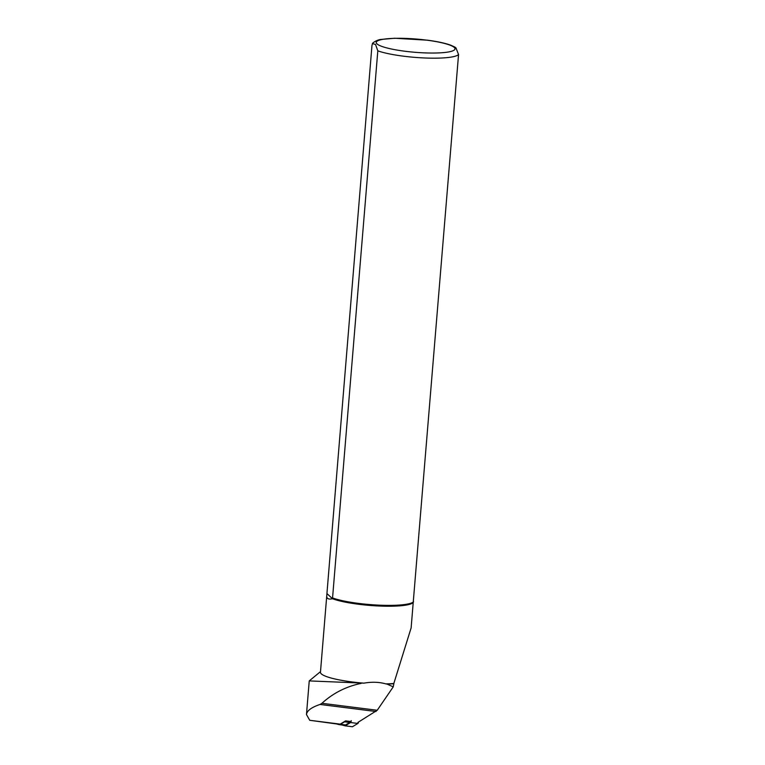 <?xml version="1.0" encoding="UTF-8"?>
<svg xmlns="http://www.w3.org/2000/svg" width="765" height="765" viewBox="0 0 765 765"><rect width="100%" height="100%" fill="white"/><g stroke="black" fill="none" stroke-linecap="round" stroke-linejoin="round"><path stroke-width="1.15" d="M339.23 724.302A7.028 2.716 -82.8 0 0 339.373 724.331A7.028 2.716 -82.8 0 0 340.195 724.13L345.608 720.869L351.116 721.567M357.896 722.428L377.222 710.264L393.239 686.855L393.86 683.709A43.672 7.344 -175.3 0 1 386.966 684.063L385.828 683.881C379.211 682.007 371.895 681.758 363.882 683.155L309.242 680.907L306.469 714.52L309.729 720.286L339.373 724.331M393.86 683.709L393.822 683.499A43.49 7.315 -175.3 0 1 385.828 683.881M363.882 683.155A43.49 7.315 -175.3 0 1 320.459 672.244L326.751 595.763C326.559 598.651 328.472 599.645 332.488 598.727L377.814 50.834L375.519 44.456L372.498 43.586L371.972 45.403L326.751 595.763M393.822 683.499L411.13 627.912L413.224 602.447A43.49 7.315 -175.3 0 1 378.675 605.995A43.49 7.315 -175.3 0 1 332.488 598.727L327.171 593.783M454.793 47.019L455.95 47.889L458.551 54.554L413.224 602.447M413.559 601.768A43.93 7.392 -175.3 0 1 378.838 605.144A43.93 7.392 -175.3 0 1 332.823 598.039M361.109 683.394C346.172 686.482 333.11 693.119 321.941 703.293L320.038 704.45C311.47 707.338 306.947 710.695 306.469 714.52M393.239 686.855L386.966 684.063M345.082 721.185A2.113 0.813 -82.8 0 1 344.613 721.806L340.435 724.321A10.806 4.169 -82.8 0 1 339.172 724.637A10.806 4.169 -82.8 0 1 338.952 724.589L336.791 724.006M344.613 721.806L349.729 722.456A2.113 0.813 -82.8 0 0 350.341 721.472M349.729 722.456L345.551 724.971A10.806 4.169 -82.8 0 1 344.288 725.277A10.806 4.169 -82.8 0 1 344.068 725.239M350.81 721.978L345.292 725.105M351.192 720.611A1.406 0.545 97.2 0 1 350.619 722.533L345.139 725.832L342.051 725M350.972 721.548L345.168 725.478L344.48 725.297M358.45 722.093A1.406 0.545 97.2 0 1 357.886 723.451L352.416 726.75L345.139 725.832M454.257 47.449A39.541 6.655 -175.3 0 1 402.964 50.978A39.541 6.655 -175.3 0 1 389.615 38.575A39.541 6.655 -175.3 0 1 454.257 47.449M458.551 54.554A43.93 7.392 -175.3 0 1 423.829 57.939A43.93 7.392 -175.3 0 1 377.814 50.834M340.195 724.13L309.729 720.286M376.007 711.517L320.038 704.45M377.222 710.264L321.941 703.293M340.435 724.321L345.551 724.971M350.619 722.533L357.886 723.451M320.516 671.613L309.251 680.888M454.974 47.124L450.595 45.135C444.953 43.136 437.293 41.492 427.606 40.201L394.711 38.25L381.133 39.436C376.877 39.646 371.771 43.509 372.498 43.586M339.172 724.637L344.288 725.277"/></g></svg>
